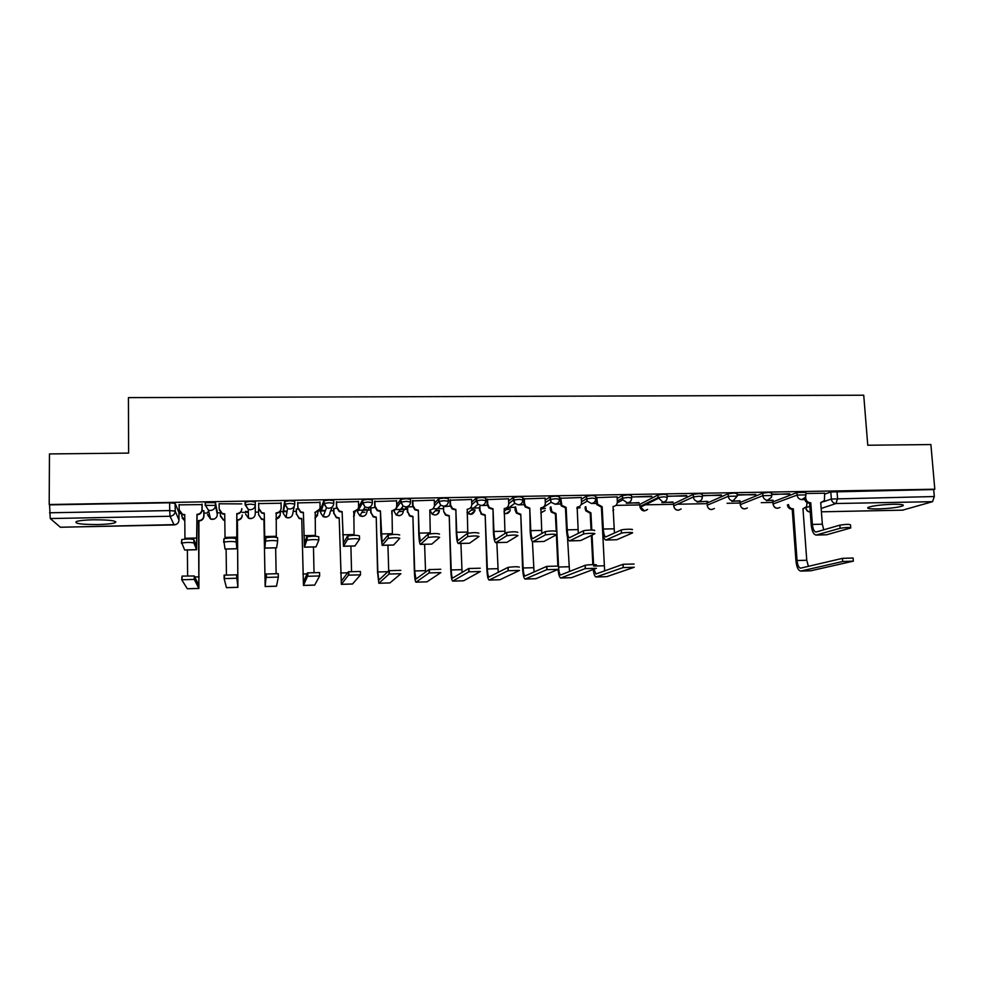 <?xml version="1.0" encoding="UTF-8"?>
<svg xmlns="http://www.w3.org/2000/svg" width="984" height="984" viewBox="0 0 984 984"><rect width="100%" height="100%" fill="white"/><g stroke="black" fill="none" stroke-linecap="round" stroke-linejoin="round"><path stroke-width="1.48" d="M97.859 524.558C106.21 524.349 111.905 523.759 114.919 522.787C117.367 520.819 110.233 519.823 93.505 519.773C85.104 519.982 79.384 520.573 76.358 521.532C74.058 523.537 81.217 524.546 97.859 524.558M877.789 508.937C889.548 508.507 897.888 507.498 902.795 505.887C904.702 504.731 901.529 504.202 893.288 504.263C881.43 504.694 873.066 505.714 868.22 507.313C866.326 508.47 869.512 509.011 877.789 508.937M217.28 511.963L215.422 502.689L205.422 502.615L205.164 505.555M255.311 504.718L255.274 501.988L250.17 501.397L245.09 502.172L245.139 504.89L250.207 504.128L255.311 504.718C255.053 507.719 253.392 509.404 250.305 509.761L248.214 509.355L245.139 504.89M294.745 503.968L294.696 501.311L289.788 500.708L284.622 501.483L284.671 504.189L289.837 503.427L294.745 504.017C294.499 507.006 292.863 508.679 289.813 509.023L287.586 508.568L284.671 504.189L283.244 513.291L286.012 517.461L288.14 517.891C291.043 517.559 292.617 515.96 292.838 513.107L294.302 506.133M333.761 503.242L333.699 500.622L328.976 500.032L323.736 500.794L323.798 503.501L329.05 502.726L333.761 503.316C333.539 506.293 331.916 507.953 328.902 508.31L326.516 507.756L323.798 503.501L320.538 512.578L323.121 516.649L325.397 517.166C328.275 516.821 329.812 515.235 330.034 512.406L332.297 506.908M372.37 502.517L372.296 499.958L367.758 499.355L362.432 500.13L362.506 502.812L367.832 502.049L372.37 502.627C372.161 505.591 370.562 507.24 367.586 507.596L365.027 506.944L362.506 502.812L357.45 511.877L359.849 515.825L362.284 516.44C365.126 516.108 366.651 514.521 366.86 511.705L369.652 507.092M410.562 501.803L410.488 499.294L406.134 498.691L400.98 499.294L400.82 502.123L406.22 501.36L410.574 501.951C410.377 504.89 408.803 506.539 405.851 506.883L403.096 506.108L400.82 502.123L393.994 511.188L396.171 514.976L398.803 515.727C401.62 515.382 403.12 513.82 403.305 511.003L406.687 506.797M448.372 501.09L448.273 498.63L444.104 498.039L438.63 498.802L438.716 501.446L444.202 500.696L448.372 501.274C448.187 504.202 446.638 505.837 443.722 506.194L440.734 505.235L438.716 501.446L434.399 506.034M485.776 500.401L485.678 497.978L481.68 497.387L476.133 498.15L476.231 500.782L481.791 500.032L485.788 500.61C485.616 503.525 484.091 505.149 481.201 505.493L477.953 504.325L476.231 500.782L471.791 504.706M522.799 499.712L522.701 497.338L518.875 496.736L513.242 497.498L513.353 500.13L518.986 499.368L522.812 499.958C522.652 502.849 521.151 504.472 518.297 504.817L514.755 503.353L513.353 500.13L508.74 503.623M559.441 499.023L559.33 496.699L555.677 496.096L549.982 496.858L550.105 499.466L555.8 498.716L559.466 499.306C559.318 502.184 557.83 503.796 555.013 504.14L551.163 502.283L550.105 499.466L545.308 502.664M595.714 498.347L595.603 496.071L592.11 495.469L586.341 496.231L586.464 498.827L592.245 498.076L595.738 498.654C595.603 501.52 594.139 503.132 591.347 503.464L587.177 501.114L586.464 498.827L581.495 501.791M631.617 497.683L631.494 495.444L628.161 494.841L622.318 495.604L622.466 498.187L628.309 497.437L631.642 498.027C631.519 500.868 630.08 502.467 627.312 502.799L622.847 499.835L622.466 498.187L617.325 500.954M667.152 497.031L667.029 494.817L663.856 494.226L657.952 494.977L658.099 497.547L664.003 496.809L667.177 497.387C667.078 500.229 665.651 501.815 662.921 502.147L658.099 497.547L639.932 506.514L644.532 510.893L647.62 509.429M702.342 496.379L702.207 494.202L699.181 493.611L693.216 494.362L693.376 496.92L699.341 496.182L702.367 496.932C702.195 499.663 700.793 501.188 698.16 501.496C695.442 501.274 693.843 499.761 693.376 496.981L673.72 505.911C674.163 508.58 675.688 510.019 678.296 510.229L681.162 508.974M737.225 495.752L737.077 493.574L734.162 493.009L728.135 493.759L728.295 496.305L737.25 496.12L733.055 500.856C730.337 500.622 728.75 499.109 728.295 496.305L707.176 505.235C707.607 507.916 709.12 509.355 711.727 509.577L714.409 508.482M771.751 495.137L771.604 492.959L768.787 492.406L762.698 493.156L762.871 495.69L771.776 495.493L771.481 497.252L767.606 500.216C764.912 499.983 763.338 498.482 762.871 495.69L740.312 504.608C740.755 507.264 742.256 508.703 744.839 508.925L747.348 507.965M805.945 494.522L805.785 492.344L796.917 492.566L797.101 495.075L805.97 494.866L805.404 497.24L801.8 499.589C799.131 499.355 797.569 497.855 797.101 495.075L773.141 503.98C773.584 506.637 775.084 508.064 777.643 508.285L779.992 507.437M178.953 513.587L180.773 513.55M203.897 513.119L207.501 513.058M217.292 512.873L220.342 512.812M242.212 512.406L248.3 512.283M255.274 512.16L258.546 512.098M280.206 511.692L283.22 511.631M283.503 511.618L287.057 511.557M293.195 511.446L296.307 511.385M318.656 510.967L320.501 510.93M321.128 510.917L325.347 510.844M330.722 510.733L333.687 510.684M358.373 510.216L366.097 510.069M367.868 510.044L370.685 509.983M395.248 509.527L403.871 509.368M404.633 509.355L407.302 509.294M432.825 508.814L443.563 508.617M470.192 508.113L479.466 507.941M507.178 507.424L515.013 507.277M615.886 505.382L639.846 504.927M643.265 504.866L673.622 504.3M677.324 504.226L685.996 504.066M686.377 504.054L707.041 503.673M727.09 503.291L740.128 503.045M761.235 502.652L772.907 502.43M60.368 527.227L50.245 518.543L49.569 504.866L169.642 502.787L175.14 503.39L178.94 512.652L179.002 520.106M49.458 453.932L49.2 504.521L934.8 489.22L930.901 444.559L867.765 445.235L863.731 395.211L128.437 397.622L128.609 453.095L49.458 453.932M824.715 494.128L830.804 491.975L831.345 499.036L934.32 496.539L932.537 501.68L902.635 510.142M934.32 496.539L933.705 489.552L934.8 489.22M766.327 500.696L772.969 500.143M773.006 500.573L767.532 500.241M771.714 494.546L789.758 493.759M789.795 494.226L771.677 494.079M731.862 501.336L739.968 500.745M739.993 501.188L732.994 500.881M737.188 495.161L755.761 494.362M755.798 494.829L737.151 494.706M697.053 501.988L706.635 501.36M706.672 501.803L707.742 501.348M702.305 495.776L721.432 494.964M721.456 495.432L702.293 495.432M661.888 502.639L672.995 501.988M673.019 502.43L662.859 502.172M667.115 496.391L686.746 495.567M686.783 496.047L667.103 496.157M626.365 503.291L639.022 502.615M639.046 503.058L627.263 502.824M631.58 497.018L651.728 496.182M651.752 496.662L631.58 496.92M617.103 496.883L595.972 497.646M581.286 497.523L560.019 498.285M545.099 498.162L523.697 498.925M508.543 498.814L486.994 499.564M471.607 499.478L449.922 500.229M450.217 506.096L443.501 506.674M434.288 500.167L412.468 500.881M396.577 500.856L374.621 501.557M374.867 507.486L370.624 508.027M358.471 501.582L336.368 502.221M336.602 508.187L333.637 508.716M319.972 502.393L297.721 502.91M297.931 508.9L296.27 509.404M281.117 503.205L258.657 503.599M241.757 503.894L219.063 503.783M203.885 511.114L202.077 510.671M202.101 504.595L179.113 504.853M205.435 504.042L205.139 502.861M283.195 510.733L284.622 501.483M320.476 510.069L323.736 500.794M358.582 507.141L362.432 500.13M396.7 504.89L400.734 499.454M434.399 503.341L438.63 498.802M471.705 502.111L476.133 498.15M508.63 501.041L513.242 497.498M545.185 500.093L549.982 496.858M581.372 499.232L586.341 496.231M617.189 498.408L622.318 495.604M639.809 504.362L657.952 494.977M673.585 503.759L693.216 494.362L693.376 496.92L673.72 505.911C674.852 510.155 677.263 511.2 680.953 509.06M707.004 503.144L728.135 493.759M740.103 502.529L762.698 493.156M772.87 501.926L796.917 492.566M824.641 493.218L805.871 493.476M804.764 499.552L801.739 499.614M207.489 512.123L208.977 512.529M245.533 511.409L248.288 511.914M283.613 510.967L287.107 511.237M321.325 510.364L325.458 510.524M363.367 509.786L366.565 509.294M400.832 509.011L403.009 508.605M437.843 508.211L439.11 507.916M933.705 489.552L830.804 491.975M596.353 503.402L591.298 503.488M560.376 504.066L554.964 504.165M524.029 504.731L518.26 504.841M487.314 505.407L481.176 505.518M412.739 506.785L407.474 506.883M816.302 535.075L826.695 534.767L850.742 527.953C849.647 527.264 846.105 527.375 840.102 528.273L839.856 525.149C845.859 524.238 849.401 524.14 850.496 524.841L850.717 527.608M823.756 529.859L822.341 524.201L820.717 502.566L824.408 500.585L824.641 493.144M821.64 502.504L820.742 502.849M805.662 496.662L805.785 498.298C806.253 501.041 807.815 502.541 810.459 502.762L809.611 503.168L811.21 524.792C811.874 531.028 813.497 534.46 816.068 535.075L840.102 528.273M809.611 503.168L809.291 503.168C806.646 502.947 805.096 501.459 804.629 498.703L805.785 498.298M839.856 525.149L815.994 532.061C814.088 531.606 812.882 529.06 812.39 524.423L810.779 502.75M800.878 571.089L810.877 570.769L853.337 561.151L842.673 561.507L842.427 558.358L853.091 558.014L853.312 560.892M808.393 566.366L806.757 560.253L802.969 508.654L806.548 506.735L807.028 502.566M788.479 504.521C788.922 507.191 790.435 508.63 793.006 508.851L792.218 509.22L795.945 560.794C796.597 567.042 798.172 570.474 800.681 571.089L842.673 561.507M842.427 558.358L800.57 568.162C798.713 567.707 797.544 565.16 797.065 560.511L793.313 508.839M803.891 508.58L802.981 508.925M792.218 509.22L791.899 509.232C789.34 509.011 787.84 507.572 787.397 504.915M605.91 540.044L616.808 539.724L632.368 532.996C634.545 532.172 623.524 532.369 621.421 533.193L621.248 529.97C623.352 529.134 634.372 528.937 632.183 529.773M614.422 533.057L613.044 506.502C615.799 506.17 617.239 504.571 617.362 501.729L617.103 496.797M596.71 497.154L597.559 504.202L602.147 506.711L601.396 507.117L602.565 529.417C603.032 535.849 604.102 539.392 605.763 540.056L621.285 533.242M601.396 507.117L596.821 504.62L595.96 497.547M621.113 530.032L605.701 536.944C604.459 536.464 603.672 533.832 603.327 529.048L602.147 506.711M596.169 576.993L606.673 576.661L634.262 567.264L623.143 567.571L623.106 564.275L634.09 564.016M604.643 570.904L601.679 512.627M585.8 506.637L586.476 510.425L590.917 512.848L590.203 513.23L591.064 530.056M593.573 564.644L592.061 535.087M591.802 530.056L590.917 512.848M591.347 535.431L592.848 564.644M590.203 513.23L585.775 510.807L585.197 508.789L585.898 508.396M585.111 507.043L585.197 508.789M593.204 569.515C593.844 574.164 594.791 576.661 596.046 576.993L623.143 567.571M622.97 564.324L595.96 573.979L593.955 569.232M569.588 540.905L580.56 540.585L594.644 533.857C596.624 533.045 585.726 533.217 583.623 534.029L583.463 530.794C585.554 529.958 596.464 529.786 594.471 530.622M578.309 533.377L577.141 507.178C579.933 506.846 581.396 505.247 581.532 502.393L581.273 497.424M560.683 497.781L561.864 505.419L566.132 507.387L565.456 507.805L566.55 530.204C566.981 536.686 567.952 540.253 569.453 540.917L583.438 534.103M565.456 507.805L561.2 505.837L560.007 498.175M583.278 530.868L569.392 537.793C568.272 537.301 567.547 534.656 567.227 529.847L566.132 507.387M560.855 578.014L571.458 577.669L596.415 568.309L585.185 568.617L585.197 565.296C587.313 564.631 598.247 564.385 596.255 565.05M550.856 506.797L551.876 511.631L556.022 513.537L555.382 513.919L556.206 531.139M585.013 565.357L560.659 574.976C559.576 574.484 558.887 571.839 558.568 567.03L556.022 513.537M569.527 571.507L567.522 537.473M556.378 534.792L557.854 565.837M555.382 513.919L551.249 512.024L550.339 509.454L550.966 509.06M550.228 507.191L550.339 509.454M558.063 569.404C558.604 574.705 559.502 577.583 560.745 578.014L585.185 568.617M532.885 541.778L543.955 541.458L556.514 534.718C554.755 533.968 551.052 534.029 545.419 534.878L545.259 531.631C550.905 530.757 554.595 530.708 556.354 531.471M541.827 533.549L540.868 507.867C543.697 507.523 545.173 505.924 545.321 503.045L545.087 498.064M524.275 498.421L524.497 503.427L525.8 506.526L529.761 508.076L530.167 531.016C530.561 537.522 531.422 541.114 532.774 541.778L545.197 534.976M529.158 508.494L525.21 506.944L523.906 503.857L523.685 498.814M545.038 531.717L532.701 538.642C531.704 538.15 531.065 535.481 530.77 530.647L529.761 508.076M495.801 542.651L506.957 542.332L517.978 535.591C516.083 534.853 512.356 534.902 506.785 535.739L506.649 532.467C512.209 531.618 515.936 531.569 517.83 532.332M504.989 533.5L504.226 508.556C507.08 508.224 508.593 506.6 508.753 503.722L508.531 498.703M487.511 499.072L487.707 504.103L489.343 507.547L492.996 508.777L493.402 531.827C493.759 538.371 494.534 541.975 495.702 542.664L506.526 535.862M492.48 509.183L488.827 507.953L487.203 504.521L486.994 499.442M506.391 532.578L495.641 539.503C494.767 538.998 494.202 536.317 493.931 531.458L492.996 508.777M458.335 543.537L469.577 543.217L479.011 536.489C476.982 535.739 473.23 535.788 467.732 536.612L467.609 533.316C473.095 532.479 476.859 532.442 478.876 533.193M467.794 533.266L467.216 509.257C470.094 508.912 471.619 507.289 471.791 504.398L471.594 499.355M450.352 499.724L450.537 504.78L452.468 508.482L455.863 509.478L456.268 532.652C456.588 539.22 457.24 542.861 458.249 543.549L467.437 536.747M455.42 509.884L452.037 508.9L450.106 505.21L449.922 500.081M467.314 533.451L458.187 540.376C457.437 539.859 456.957 537.166 456.711 532.283L455.863 509.478M420.463 544.435L431.804 544.103L439.627 537.375C437.462 536.649 433.673 536.686 428.249 537.485L428.138 534.177C433.55 533.353 437.339 533.328 439.504 534.078M430.279 533.795L429.811 509.97C432.714 509.626 434.264 507.99 434.461 505.075L434.276 500.007M412.813 500.376L412.985 505.469L415.187 509.38L418.348 510.192L418.741 533.488C419.024 540.093 419.578 543.746 420.389 544.435L427.929 537.645M417.979 510.598L414.83 509.798L412.628 505.887L412.456 500.708M427.806 534.337L420.34 541.249L419.11 533.119L418.348 510.192M382.198 545.345L393.625 545.013L399.799 538.285C397.499 537.559 393.674 537.584 388.323 538.383L388.213 535.05C393.575 534.25 397.401 534.214 399.701 534.964M392.382 534.496L392.013 510.684C394.953 510.339 396.527 508.691 396.737 505.764L396.577 500.671M395.617 508.974L391.657 511.102M374.879 501.053L375.027 506.157L377.475 510.241L380.427 510.905L380.82 534.324L382.149 545.345L387.979 538.556M380.144 511.323L377.204 510.659L374.756 506.588L374.609 501.336M387.868 535.222L382.087 542.135L380.427 510.905M343.527 546.255L354.929 545.985L359.541 539.207C357.094 538.482 353.231 538.506 347.942 539.281L347.856 535.923C353.145 535.148 357.007 535.124 359.443 535.862L359.529 539.097M354.092 535.308L353.822 511.409C356.798 511.053 358.397 509.404 358.606 506.465L358.471 501.336M357.893 509.109L353.465 511.828M336.553 501.717L336.676 506.858L339.345 511.077L342.112 511.631L343.49 546.255L347.573 539.478M341.915 512.049L339.148 511.495L336.491 507.289L336.368 501.914M347.487 536.12L343.441 543.033L342.112 511.631M297.82 502.406L297.931 507.572L300.772 511.889L303.392 512.369L304.425 547.19L315.987 546.907L318.828 540.13C316.233 539.417 312.334 539.429 307.106 540.191L307.033 536.821C312.26 536.046 316.159 536.034 318.742 536.772L318.828 540.068M315.397 536.231L315.224 512.135C318.238 511.791 319.849 510.13 320.083 507.166L319.972 502.012M319.738 509.06L314.868 512.553M303.281 512.775L300.673 512.307L297.832 508.002L297.709 502.406M306.664 537.03L304.376 543.943L303.392 512.369M304.425 547.19L306.737 540.4M264.241 513.525L261.756 513.119L258.743 508.716L258.657 503.095L258.755 508.285L261.781 512.701L264.265 513.107L264.942 548.113L276.627 547.842L277.66 541.065C274.93 540.351 270.969 540.376 265.803 541.114L265.742 537.719C270.907 536.969 274.856 536.957 277.599 537.682L277.66 541.04M276.295 537.289L276.221 512.873C279.259 512.516 280.907 510.856 281.153 507.879L281.055 502.701M281.067 508.851C280.588 511.532 278.952 513.021 276.172 513.291L275.852 513.304M265.373 537.953L264.88 544.865L264.265 513.107M264.942 548.113L265.422 541.348M236.025 542.012C233.147 541.311 229.149 541.323 224.032 542.049L225.028 549.06L236.837 548.789L235.975 538.617L236.787 545.517L236.8 513.623C239.875 513.267 241.547 511.594 241.806 508.593L241.83 509.023C241.572 512.012 239.912 513.685 236.849 514.042L236.837 548.789M223.651 542.27L223.995 538.629C229.1 537.891 233.097 537.891 235.975 538.617M224.721 514.275L222.421 513.931L219.297 510.044M219.1 503.783L219.174 509.011L222.347 513.513L224.721 513.857L225.041 538.408M525.198 579.035L535.874 578.703L558.162 569.367L546.809 569.674L546.649 566.403L558.002 566.083M515.554 506.809L516.944 512.738L520.77 514.226L522.566 568.272C522.959 574.779 523.796 578.371 525.099 579.047L546.809 569.674M546.649 566.403L525.013 575.997C524.054 575.492 523.427 572.823 523.131 567.989L520.77 514.226M534.054 572.011L532.442 541.643M520.204 514.62L516.391 513.119L515.136 510.13L515.69 509.737M515.001 507.203L515.136 510.13M489.171 580.08L499.946 579.736L519.49 570.437L508.002 570.745L508.125 567.362C513.722 566.636 517.461 566.563 519.343 567.141M479.909 506.588L480.057 510.413L481.631 513.746L485.173 514.927L486.859 569.244C487.203 575.788 487.953 579.391 489.085 580.08L508.002 570.745M507.867 567.448L489.011 577.018C488.162 576.513 487.621 573.832 487.351 568.973L485.173 514.927M498.236 572.356L496.858 542.627M484.682 515.321L481.151 514.14L480.057 510.413M479.429 506.994L479.577 510.819M452.788 581.126L463.648 580.781L480.401 571.507L468.79 571.827L468.655 568.518L480.266 568.198M448.815 516.034L445.531 515.075L443.673 511.508L445.949 514.693L449.221 515.641L450.783 570.228C451.103 576.808 451.742 580.437 452.714 581.126L468.79 571.827M468.655 568.518L452.64 578.051C451.914 577.534 451.447 574.841 451.213 569.957L449.221 515.641M462.074 572.454L460.918 543.476M443.489 506.539L443.673 511.508M416.023 582.184L426.982 581.839L440.869 572.602L429.135 572.922L429.024 569.588L440.758 569.269M407.573 506.883L407.733 511.803L409.861 515.579L412.911 516.366L414.35 571.224C414.633 577.829 415.162 581.482 415.961 582.196L429.135 572.922M429.024 569.588L415.888 579.096L414.694 570.954L412.911 516.366M425.568 572.11L424.608 544.337M412.567 516.748L409.529 515.973L407.733 511.803M407.241 507.178L407.401 512.197M378.889 583.266L389.947 582.909L400.906 573.709L389.037 574.041L388.938 570.683L400.808 570.363M370.87 507.559L371.017 512.504L373.379 516.452L376.232 517.092L377.548 572.233L378.84 583.266L389.037 574.041M388.938 570.683L378.779 580.154L377.819 571.962L376.232 517.092M388.705 570.892L387.942 545.21M391.743 513.783L391.976 511.09M375.974 517.473L373.121 516.834L371.017 512.504M370.624 507.818L370.759 512.898M341.374 584.348L352.518 583.992L360.501 574.828L348.496 575.16L348.41 571.778L360.415 571.458L360.501 574.742M333.81 508.248L333.933 513.217L336.491 517.289L339.185 517.818L341.337 584.348L348.496 575.16M348.41 571.778L341.276 581.212L339.185 517.818M351.546 571.261L350.894 546.083M353.588 516.391L355.101 511.557M354.449 515.358L353.588 516.563M339 518.211L336.319 517.67L333.933 513.217M333.625 508.421L333.761 513.611M296.356 508.937L296.467 513.931L299.21 518.113L301.744 518.556L303.441 585.443L314.659 585.111L319.64 575.947L307.512 576.292L307.438 572.897L319.566 572.565L319.64 575.911M307.438 572.897L303.392 582.294L301.744 518.556M314.019 572.196L313.465 546.969M314.991 517.953L317.881 513.525L317.844 511.668M317.549 515.345L314.991 518.285M301.645 518.949L299.111 518.494L296.467 513.931M296.258 508.937L296.368 514.324M303.441 585.443L307.512 576.292M258.521 509.626L258.608 514.657L261.535 518.925L263.933 519.306L265.151 586.538L276.492 586.218L278.324 577.091L266.049 577.436L265.988 574.016L278.263 573.684L278.324 577.079M265.988 574.016L265.102 583.377L263.933 519.306M276.123 573.34L275.655 547.867M275.963 519.048C278.644 518.506 280.071 516.908 280.255 514.238L280.194 511.188M280.169 515.173L275.963 519.429M263.909 519.7L261.51 519.318L258.608 514.657M258.509 509.626L258.608 515.05M276.504 586.181L265.163 586.513L266.049 577.436M236.541 578.248L224.131 578.592L224.081 575.16L236.492 574.828L237.87 584.152L237.402 519.835C240.367 519.478 241.978 517.867 242.236 514.964L242.261 515.37C242.015 518.26 240.403 519.872 237.439 520.216L237.919 587.325L236.492 574.828M220.33 512.406L220.367 515.382L223.442 519.736L224.795 520.056M226.443 574.681L226.111 549.035M224.807 520.438L223.503 520.118L220.49 516.379M237.907 587.3L226.443 587.62L224.131 578.592M193.922 542.971C190.884 542.27 186.837 542.282 181.782 542.983L184.685 550.019L196.603 549.736L193.922 542.971L193.885 539.552L196.579 546.452L196.96 514.374C200.072 514.017 201.757 512.332 202.04 509.318L202.163 509.749C201.88 512.75 200.195 514.435 197.095 514.792L196.628 549.736M181.413 543.193L181.757 539.552C186.812 538.838 190.859 538.838 193.885 539.552M202.101 504.079L202.163 509.749M184.746 515.026L182.643 514.73L179.605 511.705M179.113 504.484L179.162 509.737L182.483 514.312L184.746 514.607L184.955 539.121M201.978 504.091L202.04 509.318M194.278 579.416L181.72 579.76L187.317 588.752L198.903 588.42L194.278 579.416L194.242 575.972L198.903 585.259L198.916 520.597C201.917 520.241 203.553 518.617 203.823 515.702L203.774 510.647M181.72 579.711L182.065 576.095L194.242 575.972M198.547 520.597L198.903 588.42M203.873 510.634L203.934 516.096C203.663 519.011 202.04 520.634 199.039 520.979L198.67 520.991M181.72 514.288L181.732 516.12L184.795 520.487M187.624 575.628L187.391 549.958M184.795 520.819L182.151 518.014M198.928 588.457L187.317 588.752M209.641 515.186L207.513 514.73L210.588 519.06L208.387 510.155L205.447 505.358L215.459 505.419L217.316 514.571L217.28 511.938M215.422 502.689L215.459 505.419C215.176 508.445 213.491 510.13 210.367 510.499L208.387 510.155L205.447 505.358L205.422 502.615M175.14 503.39L175.201 511.139L179.002 520.044C178.731 522.934 177.095 524.57 174.094 524.915L170.047 516.256L50.245 518.543M60.209 527.227L174.156 524.915M805.97 507.498L809.844 506.403M823.337 501.778L831.345 499.036C831.824 501.803 833.374 503.291 836.019 503.525L821.16 508.457M902.832 510.167L821.406 511.815L903.127 510.13M932.537 501.68L836.019 503.525L837.556 498.31L837.015 491.225M255.311 504.915L255.274 513.82C255.028 516.686 253.442 518.297 250.502 518.642L248.509 518.26L251.929 518.396M283.195 510.708L283.244 513.316M320.476 510.007L320.538 512.578M357.401 509.909L357.45 511.975M393.969 510.487L394.006 511.311M430.156 509.946L430.795 509.847M639.797 504.054L639.957 506.822M673.573 503.427L673.732 506.194M707.152 505.567L707.139 505.247C708.173 509.38 710.534 510.487 714.212 508.556M740.153 502.184L740.239 504.632C741.223 508.642 743.523 509.786 747.176 508.027M772.969 501.569L773.018 504.029C773.953 507.928 776.228 509.085 779.832 507.498M773.043 504.337L772.858 501.619M740.251 504.952L740.079 502.209M580.142 507.695L576.845 508.236M545.419 508.371L540.954 508.974M510.364 509.048L506.305 509.626M474.952 509.737L471.016 510.29M439.208 510.438L435.137 510.991M430.18 510.647L432.099 514.115L434.953 515.013C437.634 514.706 439.122 513.217 439.405 510.536M402.284 511.36L398.741 511.692M364.818 512.209L361.841 512.393M612.921 510.708L613.77 509.847M540.757 512.898L545.111 510.475M504.066 513.131L506.194 513.611L510.266 510.647M466.982 512.492L470.746 514.312L475.051 510.684M245.57 514.005L248.509 518.26L248.214 509.355L245.422 504.657L245.373 501.938M214.057 519.097L210.588 519.06L212.47 519.38C215.447 519.035 217.058 517.424 217.316 514.546M805.834 508.076L805.982 507.719C806.4 510.278 807.827 511.705 810.262 512.012M115.915 521.889L114.919 521.901M169.642 502.787L169.703 510.573L175.201 511.139C174.918 514.189 173.196 515.887 170.047 516.256L169.703 510.573L49.532 512.787M822.341 524.201L812.39 524.423M810.459 502.762L809.291 503.168M826.695 534.767L816.671 535.001M797.065 560.511L806.757 560.253M791.899 509.232L793.006 508.851M801.111 571.04L810.877 570.769M613.893 528.814L603.327 529.048M596.968 502.111L596.218 502.529M601.802 506.711L601.052 507.129M616.808 539.724L606.156 539.982M593.647 566.071L603.918 565.788M589.871 513.23L590.584 512.848M596.329 576.956L606.673 576.661M577.916 529.613L567.227 529.847M560.917 502.762L560.253 503.193M565.788 507.4L565.111 507.805M580.56 540.585L569.81 540.843M558.568 567.03L568.949 566.747M555.05 513.931L555.677 513.537M561.003 577.977L571.458 577.669M541.557 530.413L530.77 530.647M543.955 541.458L533.082 541.704M504.841 531.225L493.931 531.458M506.957 542.332L495.973 542.59M467.732 532.049L456.711 532.283M469.577 543.217L458.47 543.476M430.242 532.873L419.11 533.119M431.804 544.103L420.586 544.373M392.345 533.709L381.103 533.955M393.625 545.013L382.296 545.271M354.068 534.558L342.703 534.804M355.052 545.923L343.601 546.194M315.372 535.407L303.896 535.665M316.061 546.846L304.487 547.116M276.283 536.28L264.671 536.526M276.652 547.781L264.954 548.051M236.763 537.153L225.028 537.412M236.824 548.715L224.992 548.998M523.131 567.989L533.623 567.707M525.321 578.998L535.874 578.703M487.351 568.973L497.941 568.678M489.282 580.043L499.946 579.736M451.213 569.957L461.902 569.662M452.874 581.089L463.648 580.781M414.694 570.954L425.506 570.659M416.097 582.159L426.982 581.839M377.819 571.962L387.868 571.692M378.951 583.229L389.947 582.909M340.562 572.983L347.659 572.786M341.411 584.312L352.518 583.992M302.924 574.004L307.008 573.893M303.49 585.406L314.708 585.074M264.893 575.05L265.901 575.013M236.64 575.812L237.833 575.788M196.812 538.027L184.955 538.297M196.554 549.675L184.598 549.958M194.734 576.956L199.125 576.845M114.919 521.274L114.919 522.787M902.709 504.792L902.795 505.887M657.989 494.964L658.234 498.433L640.055 507.35C641.666 511.114 644.114 511.84 647.398 509.54M622.405 495.555L622.847 499.835L617.3 502.799M586.452 496.17L587.177 501.114L581.04 504.718M550.13 496.785L551.163 502.283L540.585 509.208M513.427 497.4L514.755 503.353L503.993 511.336M476.342 498.027L477.953 504.325L467.646 513.193C470.819 515.186 473.206 514.411 474.805 510.893M438.852 498.654L438.95 501.311L440.734 505.235L432.099 514.115C435.691 515.874 438.052 514.755 439.184 510.757M400.98 499.294L401.066 501.963L403.096 506.108L396.171 514.976L399.799 515.591M362.702 499.946L362.776 502.627L365.027 506.944L359.849 515.825L363.367 516.293M324.019 500.598L324.08 503.304L326.516 507.756L323.121 516.649L326.577 516.994M284.905 501.262L284.954 503.98L287.586 508.568L286.012 517.461L289.431 517.695M612.921 510.598L613.524 509.97M540.757 512.947L544.841 510.647M504.079 513.193C506.674 514.177 508.654 513.39 510.007 510.831M805.81 507.646L805.822 507.793C806.154 510.413 807.606 511.84 810.201 512.049M60.307 527.264L175.804 524.583M621.421 533.193L621.248 529.97M597.559 504.202L596.821 504.62M623.29 567.522L623.106 564.275M585.775 510.807L586.476 510.425M583.623 534.029L583.463 530.794M561.864 505.419L561.2 505.837M585.369 568.555L585.197 565.296M551.249 512.024L551.876 511.631M545.419 534.878L545.259 531.631M506.785 535.739L506.649 532.467M467.732 536.612L467.609 533.316M428.249 537.485L428.138 534.177M388.323 538.383L388.213 535.05M347.942 539.281L347.856 535.923M307.106 540.191L307.033 536.821M265.803 541.114L265.742 537.719M224.032 542.049L223.995 538.629M547.03 569.601L546.883 566.317M508.273 570.659L508.125 567.362M469.085 571.729L468.95 568.408M429.454 572.811L429.344 569.465M389.381 573.893L389.283 570.536M348.865 575L348.779 571.63M307.881 576.12L307.808 572.725M266.43 577.251L266.369 573.832M224.512 578.395L224.463 574.963M226.468 587.657L237.919 587.325M181.782 542.983L181.757 539.552M182.102 579.551L182.065 576.095"/></g></svg>
